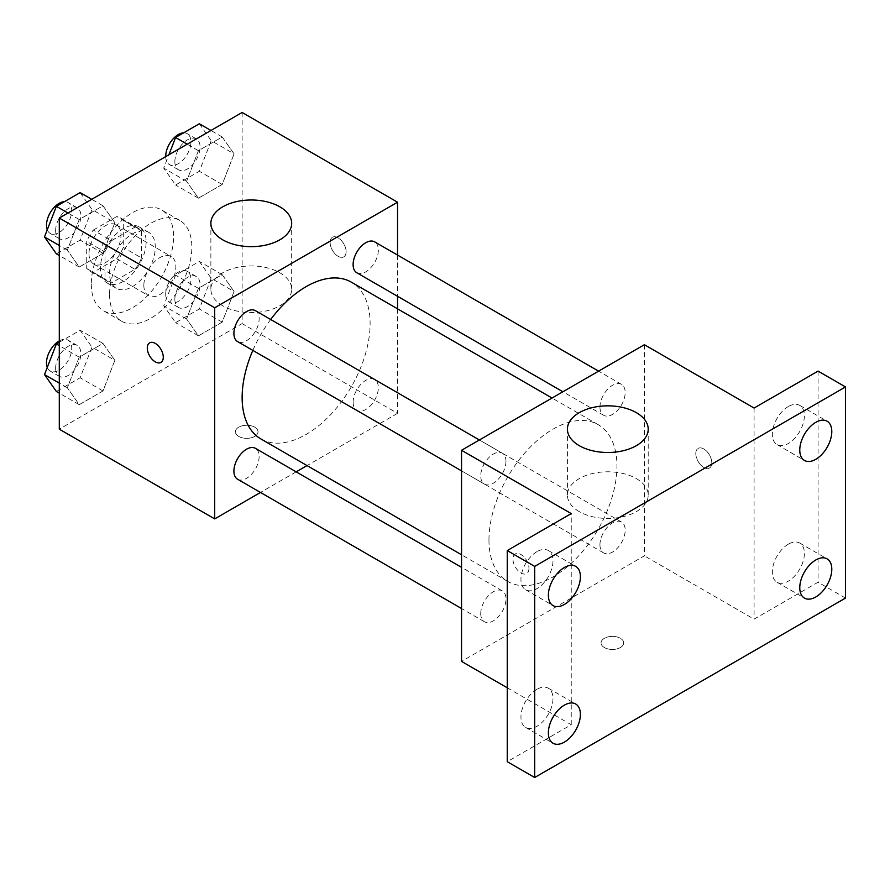 <?xml version="1.0" encoding="UTF-8"?>
<svg xmlns="http://www.w3.org/2000/svg" width="890" height="890" viewBox="0 0 890 890"><rect width="100%" height="100%" fill="white"/><g stroke="black" fill="none" stroke-linecap="round" stroke-linejoin="round"><path stroke-width="0.67" stroke-dasharray="4.45 3.34" d="M143.857 285.334A22.628 13.061 120 0 0 148.541 295.691A22.628 13.061 120 0 0 171.169 282.631A22.628 13.061 120 0 0 171.169 256.509A22.628 13.061 120 0 0 153.736 262.572A22.628 13.061 120 0 0 143.857 285.334M89 253.672A22.628 13.061 120 0 0 93.695 264.03A22.628 13.061 120 0 0 116.312 250.969A22.628 13.061 120 0 0 116.312 224.836A22.628 13.061 120 0 0 98.879 230.899A22.628 13.061 120 0 0 89 253.672M93.272 230.087L116.724 216.548A30.716 17.733 120 0 1 120.361 217.828A30.716 17.733 120 0 1 123.287 220.342L123.287 247.42A30.716 17.733 120 0 1 116.724 258.779L93.272 272.318A30.716 17.733 120 0 1 89.645 271.038A30.716 17.733 120 0 1 86.719 268.535L86.719 241.446A30.716 17.733 120 0 1 93.272 230.087L111.562 240.645L135.013 227.106L116.724 216.548M116.724 258.779L135.013 269.336L111.562 282.875L93.272 272.318M86.719 268.535L104.998 279.082L104.998 252.004L86.719 241.446M104.998 279.082A30.716 17.733 120 0 0 107.924 281.596A30.716 17.733 120 0 0 111.562 282.875M135.013 269.336A30.716 17.733 120 0 0 141.566 257.978L123.287 247.42M135.013 227.106A30.716 17.733 120 0 1 138.64 228.385A30.716 17.733 120 0 1 141.566 230.888L141.566 257.978M111.562 240.645A30.716 17.733 120 0 0 104.998 252.004M123.287 281.385A32.318 18.657 -60 0 1 107.123 282.987A32.318 18.657 -60 0 1 107.123 245.662A32.318 18.657 -60 0 1 139.452 226.994A32.318 18.657 -60 0 1 144.403 252.893A32.318 18.657 -60 0 1 123.287 281.385M132.432 286.658A32.318 18.657 120 0 0 153.547 258.178A32.318 18.657 120 0 0 148.585 232.279A32.318 18.657 120 0 0 123.677 240.934A32.318 18.657 120 0 0 109.57 273.464A32.318 18.657 120 0 0 116.267 288.26A32.318 18.657 120 0 0 132.432 286.658M141.566 230.888L123.287 220.342M91.292 284.021A58.184 33.586 120 0 0 103.34 310.655A58.184 33.586 120 0 0 161.513 277.068A58.184 33.586 120 0 0 161.513 209.884A58.184 33.586 120 0 0 116.69 225.47A58.184 33.586 120 0 0 91.292 284.021M109.57 294.579A58.184 33.586 120 0 0 121.618 321.212A58.184 33.586 120 0 0 179.802 287.615A58.184 33.586 120 0 0 179.802 220.442A58.184 33.586 120 0 0 134.969 236.028A58.184 33.586 120 0 0 109.57 294.579M234.07 291.531L222.189 322.136L198.437 335.841L186.566 318.954L198.437 288.338L222.189 274.632L234.07 291.531L222.189 322.136L198.437 335.841L186.566 318.954L198.437 288.338L222.189 274.632L234.07 291.531L211.219 278.325L199.338 308.941L175.586 322.647L163.715 305.76L175.586 275.144L199.338 261.438L211.219 278.325M234.07 153.87L222.189 184.475L198.437 198.192L186.566 181.293L198.437 150.688L222.189 136.971L234.07 153.87L222.189 184.475L198.437 198.192L186.566 181.293L198.437 150.688L222.189 136.971L234.07 153.87L211.219 140.676L199.338 171.281L175.586 184.998L163.715 168.099L168.889 154.771M242.136 112.485L242.136 323.604L59.296 429.169M114.855 360.35L102.984 390.955L79.232 404.672L67.351 387.773L79.232 357.168L102.984 343.451L114.855 360.35L102.984 390.955L79.232 404.672L67.351 387.773L79.232 357.168L102.984 343.451L114.855 360.35L92.004 347.156L80.122 377.761L56.37 391.478M114.855 222.7L102.984 253.305L79.232 267.022L67.351 250.123L79.232 219.518L102.984 205.801L114.855 222.7L102.984 253.305L79.232 267.022L67.351 250.123L79.232 219.518L102.984 205.801L114.855 222.7L92.004 209.506L80.122 240.111L56.37 253.828M397.541 308.83L397.541 413.338L242.136 323.604M397.541 413.338L307.05 465.581M296.181 471.856L260.492 492.459M238.698 436.423A11.314 6.53 0 0 0 251.036 437.836A11.314 6.53 0 0 0 258.011 431.806A11.314 6.53 0 0 0 246.697 425.275A11.314 6.53 0 0 0 235.394 431.806A11.314 6.53 0 0 0 238.698 436.423A11.314 6.53 0 0 0 251.036 437.836A11.314 6.53 0 0 0 258.011 431.795A11.314 6.53 0 0 0 246.697 425.264A11.314 6.53 0 0 0 235.394 431.795A11.314 6.53 0 0 0 238.698 436.411M260.87 438.926A90.502 52.254 120 0 0 351.372 386.672A90.502 52.254 120 0 0 351.372 282.175M270.682 319.488A90.502 52.254 120 0 0 252.838 350.393M397.541 255.074L397.541 296.281M356.812 272.763A17.845 10.302 120 0 0 374.657 262.461A17.845 10.302 120 0 0 374.657 241.858M353.119 402.247A17.845 10.302 120 0 0 356.812 410.412A17.845 10.302 120 0 0 374.657 400.111A17.845 10.302 120 0 0 374.657 379.518A17.845 10.302 120 0 0 360.906 384.291A17.845 10.302 120 0 0 353.119 402.247M237.597 479.243A17.845 10.302 120 0 0 255.441 468.941A17.845 10.302 120 0 0 255.441 448.338M255.441 310.688A17.845 10.302 -60 0 1 259.135 318.854A17.845 10.302 -60 0 1 251.347 336.809A17.845 10.302 -60 0 1 237.597 341.593M330.123 242.458A11.314 6.53 -120 0 0 335.063 253.839A11.314 6.53 -120 0 0 343.774 256.865A11.314 6.53 -120 0 0 343.774 243.804A11.314 6.53 -120 0 0 332.471 237.274A11.314 6.53 -120 0 0 330.123 242.458A11.314 6.53 -120 0 0 335.052 253.839A11.314 6.53 -120 0 0 343.774 256.876A11.314 6.53 -120 0 0 343.774 243.816A11.314 6.53 -120 0 0 332.459 237.285A11.314 6.53 -120 0 0 330.112 242.458M149.631 342.828L149.631 342.839A11.314 6.53 60 0 1 149.631 342.828A11.314 6.53 60 0 1 158.353 345.865A11.314 6.53 60 0 1 163.293 357.246A11.314 6.53 60 0 1 160.945 362.43L160.934 362.43M222.7 305.771A40.406 23.329 180 0 1 210.874 289.272A40.406 23.329 180 0 1 251.269 265.954A40.406 23.329 180 0 1 291.675 289.272A40.406 23.329 180 0 1 266.733 310.821A40.406 23.329 180 0 1 222.7 305.771M488.966 540.008A90.502 52.254 120 0 0 507.712 581.437A90.502 52.254 120 0 0 598.214 529.183A90.502 52.254 120 0 0 598.202 424.686A90.502 52.254 120 0 0 528.471 448.927A90.502 52.254 120 0 0 488.966 540.008M505.965 461.365A17.845 10.302 -60 0 1 498.178 479.321A17.845 10.302 -60 0 1 484.427 484.093A17.845 10.302 -60 0 1 484.427 463.49A17.845 10.302 -60 0 1 502.272 453.188A17.845 10.302 -60 0 1 505.965 461.365M599.949 544.758A17.845 10.302 120 0 0 603.643 552.924A17.845 10.302 120 0 0 621.487 542.622A17.845 10.302 120 0 0 621.487 522.018A17.845 10.302 120 0 0 607.736 526.802A17.845 10.302 120 0 0 599.949 544.758M480.734 613.577A17.845 10.302 120 0 0 484.427 621.754A17.845 10.302 120 0 0 502.272 611.452A17.845 10.302 120 0 0 502.272 590.849A17.845 10.302 120 0 0 488.521 595.633A17.845 10.302 120 0 0 480.734 613.577M599.949 407.097A17.845 10.302 120 0 0 603.643 415.274A17.845 10.302 120 0 0 621.487 404.972A17.845 10.302 120 0 0 621.487 384.369A17.845 10.302 120 0 0 607.736 389.153A17.845 10.302 120 0 0 599.949 407.097M644.382 344.719L644.382 555.838L461.543 661.404M845.5 598.069L818.077 582.227L754.086 619.173L644.382 555.838M507.244 687.792L571.247 724.738L507.244 761.684M604.377 647.542A11.314 6.53 0 0 0 616.714 648.966A11.314 6.53 0 0 0 623.69 642.925A11.314 6.53 0 0 0 612.376 636.394A11.314 6.53 0 0 0 601.073 642.925A11.314 6.53 0 0 0 604.377 647.542A11.314 6.53 0 0 0 616.714 648.955A11.314 6.53 0 0 0 623.69 642.925A11.314 6.53 0 0 0 612.376 636.383A11.314 6.53 0 0 0 601.073 642.925A11.314 6.53 0 0 0 604.377 647.542M754.086 408.054L754.086 619.173M695.802 453.577A11.314 6.53 -120 0 0 700.741 464.958A11.314 6.53 -120 0 0 709.452 467.995A11.314 6.53 -120 0 0 709.452 454.935A11.314 6.53 -120 0 0 698.138 448.393A11.314 6.53 -120 0 0 695.802 453.577A11.314 6.53 -120 0 0 700.73 464.969A11.314 6.53 -120 0 0 709.452 467.995A11.314 6.53 -120 0 0 709.452 454.935A11.314 6.53 -120 0 0 698.138 448.404A11.314 6.53 -120 0 0 695.791 453.577M571.247 724.738L571.247 513.608M528.96 568.376A11.314 6.53 60 0 1 526.613 573.549A11.314 6.53 60 0 1 515.31 567.019A11.314 6.53 60 0 1 515.31 553.958A11.314 6.53 60 0 1 524.021 556.984A11.314 6.53 60 0 1 528.96 568.376M528.971 568.365A11.314 6.53 60 0 1 526.624 573.549A11.314 6.53 60 0 1 515.31 567.019A11.314 6.53 60 0 1 515.31 553.958A11.314 6.53 60 0 1 524.032 556.984A11.314 6.53 60 0 1 528.971 568.365M579.245 511.617A40.406 23.329 180 0 1 567.408 495.118A40.406 23.329 180 0 1 607.814 471.789A40.406 23.329 180 0 1 648.209 495.118A40.406 23.329 180 0 1 623.267 516.667A40.406 23.329 180 0 1 579.245 511.617M788.362 544.157A22.651 13.083 120 0 0 773.566 564.115A22.651 13.083 120 0 0 777.037 582.26A22.651 13.083 120 0 0 799.687 569.188A22.651 13.083 120 0 0 799.687 543.034A22.651 13.083 120 0 0 788.362 544.157M788.362 406.496A22.651 13.083 120 0 0 773.566 426.466A22.651 13.083 120 0 0 777.037 444.611A22.651 13.083 120 0 0 799.687 431.539A22.651 13.083 120 0 0 799.687 405.384A22.651 13.083 120 0 0 788.362 406.496M818.077 371.108L818.077 582.227M536.959 689.305A22.651 13.083 120 0 0 522.163 709.263A22.651 13.083 120 0 0 525.634 727.408A22.651 13.083 120 0 0 548.284 714.336A22.651 13.083 120 0 0 548.284 688.181A22.651 13.083 120 0 0 536.959 689.305M536.959 551.644A22.651 13.083 120 0 0 522.163 571.602A22.651 13.083 120 0 0 525.634 589.759A22.651 13.083 120 0 0 548.284 576.676A22.651 13.083 120 0 0 548.284 550.521A22.651 13.083 120 0 0 536.959 551.644M80.122 192.607L92.004 209.506M55.636 230.499A17.845 10.302 120 0 0 59.33 238.665A17.845 10.302 120 0 0 77.174 228.363A17.845 10.302 120 0 0 77.174 207.759A17.845 10.302 120 0 0 63.424 212.543A17.845 10.302 120 0 0 55.636 230.499M102.984 253.305L80.122 240.111M79.232 267.022L59.296 255.508M67.351 250.123L59.296 245.473M79.232 219.518L67.985 213.022M102.984 205.801L91.737 199.316M47.27 229.798A17.845 10.302 120 0 0 50.185 233.391A17.845 10.302 120 0 0 68.029 223.09A17.845 10.302 120 0 0 68.029 202.486A17.845 10.302 120 0 0 64.458 201.652M199.338 123.777L211.219 140.676M174.852 161.668A17.845 10.302 120 0 0 178.545 169.845A17.845 10.302 120 0 0 196.379 159.544A17.845 10.302 120 0 0 196.379 138.94A17.845 10.302 120 0 0 182.639 143.713A17.845 10.302 120 0 0 174.852 161.668M222.189 184.475L199.338 171.281M198.437 198.192L175.586 184.998M186.566 181.293L163.715 168.099M198.437 150.688L187.2 144.202M222.189 136.971L210.952 130.485M165.707 156.607A17.845 10.302 120 0 0 169.4 164.561A17.845 10.302 120 0 0 187.245 154.259A17.845 10.302 120 0 0 187.245 133.656A17.845 10.302 120 0 0 183.663 132.833M59.296 342.294L80.122 330.257L92.004 347.156M55.636 368.149A17.845 10.302 120 0 0 59.33 376.325A17.845 10.302 120 0 0 77.174 366.024A17.845 10.302 120 0 0 77.174 345.42A17.845 10.302 120 0 0 63.424 350.193A17.845 10.302 120 0 0 55.636 368.149M102.984 390.955L80.122 377.761M79.232 404.672L59.296 393.157M67.351 387.773L59.296 383.123M79.232 357.168L59.296 345.654M102.984 343.451L80.122 330.257M47.27 367.448A17.845 10.302 120 0 0 50.185 371.041A17.845 10.302 120 0 0 68.029 360.739A17.845 10.302 120 0 0 68.029 340.136A17.845 10.302 120 0 0 59.296 340.915M174.852 299.329A17.845 10.302 120 0 0 178.545 307.495A17.845 10.302 120 0 0 196.379 297.193A17.845 10.302 120 0 0 196.379 276.59A17.845 10.302 120 0 0 182.639 281.373A17.845 10.302 120 0 0 174.852 299.329M222.189 322.136L199.338 308.941M198.437 335.841L175.586 322.647M186.566 318.954L163.715 305.76M198.437 288.338L175.586 275.144M222.189 274.632L199.338 261.438M165.707 294.045A17.845 10.302 120 0 0 169.4 302.211A17.845 10.302 120 0 0 187.245 291.92A17.845 10.302 120 0 0 187.245 271.317A17.845 10.302 120 0 0 173.494 276.089A17.845 10.302 120 0 0 165.707 294.045M93.695 264.03L148.541 295.691M116.312 224.836L171.169 256.509M148.585 232.279L139.452 226.994M116.267 288.26L107.123 282.987M138.64 228.385L120.361 217.828M107.924 281.596L89.645 271.038M179.802 220.442L161.513 209.884M121.618 321.212L103.34 310.655M291.675 289.272L291.675 223.323M210.874 289.272L210.874 223.323M598.202 424.686L552.034 398.03M507.712 581.437L461.543 554.782M461.543 470.877L484.427 484.093M479.376 439.972L502.272 453.188M621.487 522.018L374.657 379.518M603.643 552.924L356.812 410.412M502.272 590.849L461.543 567.331M484.427 621.754L461.543 608.538M621.487 384.369L598.592 371.152M603.643 415.274L562.903 391.756M648.209 495.118L648.209 429.169M567.408 495.118L567.408 429.169M777.037 582.26L804.46 598.102M799.687 543.034L827.11 558.864M525.634 727.408L553.057 743.25M548.284 688.181L575.708 704.012M525.634 589.759L553.057 605.589M548.284 550.521L575.708 566.363M777.037 444.611L804.46 460.442M799.687 405.384L827.11 421.215M77.174 207.759L68.029 202.486M59.33 238.665L50.185 233.391M196.379 138.94L187.245 133.656M178.545 169.845L169.4 164.561M77.174 345.42L68.029 340.136M59.33 376.325L50.185 371.041M196.379 276.59L187.245 271.317M178.545 307.495L169.4 302.211"/><path stroke-width="1.33" d="M260.492 492.459L214.701 518.892L59.296 429.169L59.296 218.039L242.136 112.485L397.541 202.208L397.541 255.074M307.05 465.581L296.181 471.856M252.838 350.393A90.502 52.254 120 0 0 242.136 397.496A90.502 52.254 120 0 0 260.87 438.926L461.543 554.782M552.034 398.03L351.372 282.175A90.502 52.254 120 0 0 270.682 319.488M397.541 296.281L397.541 308.83M214.701 518.892L214.701 307.773L397.541 202.208M598.592 371.152L374.657 241.858A17.845 10.302 120 0 0 360.906 246.641A17.845 10.302 120 0 0 353.119 264.597A17.845 10.302 120 0 0 356.812 272.763L562.903 391.756M461.543 567.331L255.441 448.338A17.845 10.302 120 0 0 241.691 453.121A17.845 10.302 120 0 0 233.903 471.077A17.845 10.302 120 0 0 237.597 479.243L461.543 608.538M461.543 470.877L237.597 341.593A17.845 10.302 -60 0 1 237.597 320.99A17.845 10.302 -60 0 1 255.441 310.688L479.376 439.972M214.701 307.773L59.296 218.039M222.7 239.811A40.406 23.329 180 0 1 210.874 223.323A40.406 23.329 180 0 1 251.269 199.994A40.406 23.329 180 0 1 291.675 223.323A40.406 23.329 180 0 1 266.733 244.872A40.406 23.329 180 0 1 222.7 239.811M163.282 357.257A11.314 6.53 60 0 1 160.934 362.43A11.314 6.53 60 0 1 149.631 355.9A11.314 6.53 60 0 1 149.631 342.839A11.314 6.53 60 0 1 158.342 345.865A11.314 6.53 60 0 1 163.282 357.257M160.945 362.43A11.314 6.53 60 0 1 149.631 355.9A11.314 6.53 60 0 1 149.631 342.839M507.244 687.792L461.543 661.404L461.543 450.273L644.382 344.719L754.086 408.054L818.077 371.108L845.5 386.939L845.5 598.069L534.679 777.515L507.244 761.684L507.244 550.565L571.247 513.608L461.543 450.273M534.679 777.515L534.679 566.396L507.244 550.565M534.679 566.396L845.5 386.939M579.245 445.656A40.406 23.329 180 0 1 567.408 429.169A40.406 23.329 180 0 1 607.814 405.84A40.406 23.329 180 0 1 648.209 429.169A40.406 23.329 180 0 1 623.267 450.718A40.406 23.329 180 0 1 579.245 445.656M815.785 459.329A22.651 13.083 -60 0 1 804.46 460.442A22.651 13.083 -60 0 1 800.989 442.297A22.651 13.083 -60 0 1 815.785 422.338A22.651 13.083 -60 0 1 827.11 421.215A22.651 13.083 -60 0 1 830.581 439.36A22.651 13.083 -60 0 1 815.785 459.329M564.382 604.466A22.651 13.083 -60 0 1 553.057 605.589A22.651 13.083 -60 0 1 549.586 587.444A22.651 13.083 -60 0 1 564.382 567.486A22.651 13.083 -60 0 1 575.708 566.363A22.651 13.083 -60 0 1 579.179 584.508A22.651 13.083 -60 0 1 564.382 604.466M564.382 742.127A22.651 13.083 -60 0 1 553.057 743.25A22.651 13.083 -60 0 1 549.586 725.094A22.651 13.083 -60 0 1 564.382 705.136A22.651 13.083 -60 0 1 575.708 704.012A22.651 13.083 -60 0 1 579.179 722.168A22.651 13.083 -60 0 1 564.382 742.127M815.785 596.979A22.651 13.083 -60 0 1 804.46 598.102A22.651 13.083 -60 0 1 800.989 579.946A22.651 13.083 -60 0 1 815.785 559.988A22.651 13.083 -60 0 1 827.11 558.864A22.651 13.083 -60 0 1 830.581 577.02A22.651 13.083 -60 0 1 815.785 596.979M59.296 255.508L56.37 253.828L44.5 236.929L56.37 206.324L80.122 192.607L91.737 199.316M59.296 245.473L44.5 236.929M67.985 213.022L56.37 206.324M64.458 201.652A17.845 10.302 120 0 0 46.491 225.226A17.845 10.302 120 0 0 47.27 229.798M168.889 154.771L175.586 137.494L199.338 123.777L210.952 130.485M187.2 144.202L175.586 137.494M183.663 132.833A17.845 10.302 120 0 0 165.707 156.395A17.845 10.302 120 0 0 165.707 156.607M59.296 393.157L56.37 391.478L44.5 374.579L56.37 343.974L59.296 342.294M59.296 383.123L44.5 374.579M59.296 345.654L56.37 343.974M59.296 340.915A17.845 10.302 120 0 0 46.491 362.875A17.845 10.302 120 0 0 47.27 367.448"/></g></svg>
